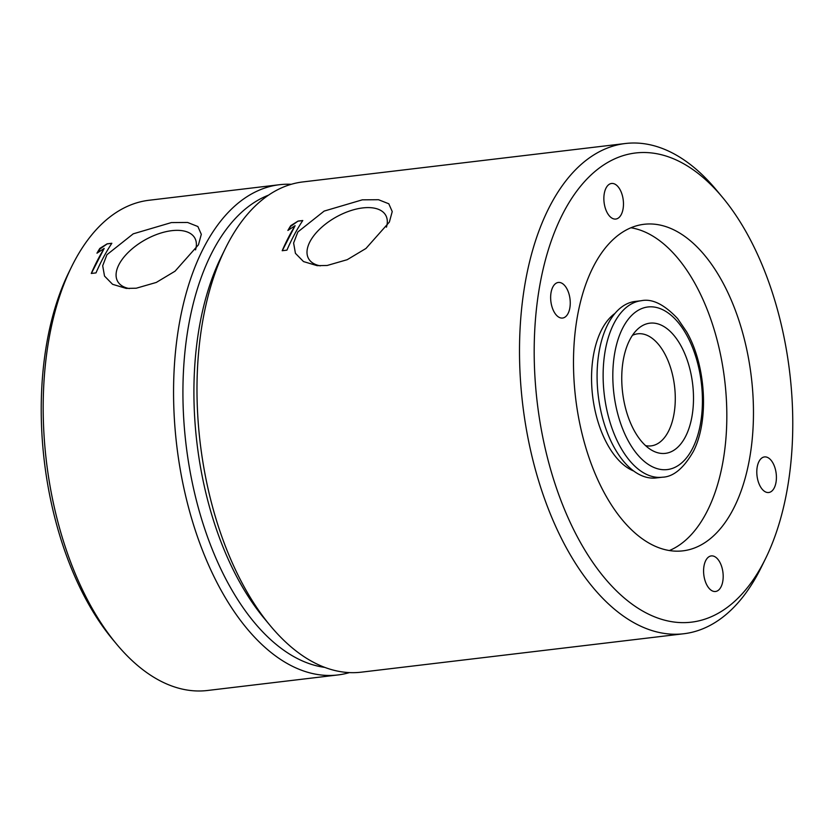 <?xml version="1.0" encoding="UTF-8"?>
<svg xmlns="http://www.w3.org/2000/svg" width="834" height="834" viewBox="0 0 834 834"><rect width="100%" height="100%" fill="white"/><g stroke="black" fill="none" stroke-linecap="round" stroke-linejoin="round"><path stroke-width="1.25" d="M279.453 184.721L149.077 200.254A246.854 132.835 83.2 0 0 71.599 266.734A246.854 132.835 83.2 0 0 91.584 607.371A246.854 132.835 83.2 0 0 116.551 644.067A246.854 132.835 83.2 0 0 207.478 690.489L337.853 674.956A246.854 132.835 -96.8 0 1 221.959 591.838A246.854 132.835 -96.8 0 1 177.413 335.706A246.854 132.835 -96.8 0 1 279.453 184.721A246.854 132.835 -96.8 0 1 291.285 184.293M349.446 672.6A246.854 132.835 -96.8 0 1 337.853 674.956M324.822 667.398A240.077 129.187 -96.8 0 1 230.007 586.719A240.077 129.187 -96.8 0 1 268.558 195.135M171.377 222.584L133.231 233.833L106.94 254.693L102.697 265.754L104.521 276.075L112.58 284.311L126.205 288.408L136.255 288.22L156.281 282.445L175.046 271.196L198.45 244.81L201.307 234.323L197.877 226.525L187.587 222.459L171.377 222.584M104.177 248.438L96.963 253.182A246.854 132.835 -96.8 0 1 99.819 248.417L107.127 243.83L111.85 243.267A246.854 132.835 -96.8 0 0 95.993 272.895L91.271 273.458A246.854 132.835 83.2 0 1 104.177 248.438L91.354 273.448M71.599 266.734L68.857 272.311A240.077 129.187 83.2 0 0 88.3 603.597A240.077 129.187 83.2 0 0 112.569 639.292L116.551 644.067M645.558 445.627A56.441 30.368 83.2 0 0 651.073 445.888A56.441 30.368 83.2 0 0 674.404 411.36A56.441 30.368 83.2 0 0 664.218 352.813A56.441 30.368 83.2 0 0 637.718 333.808A56.441 30.368 83.2 0 0 632.422 335.351M634.601 431.293A65.563 35.278 83.2 0 0 651.917 450.318A65.563 35.278 83.2 0 0 690.26 424.131A65.563 35.278 83.2 0 0 680.648 345.245A65.563 35.278 83.2 0 0 637.499 329.294A65.563 35.278 83.2 0 0 634.601 431.293M614.502 448.014A88.873 47.83 83.2 0 0 656.233 477.934L662.279 477.215A88.873 47.83 -96.8 0 1 620.548 447.295A88.873 47.83 -96.8 0 1 604.514 355.076A88.873 47.83 -96.8 0 1 641.252 300.72L635.206 301.439A88.873 47.83 83.2 0 0 598.468 355.795A88.873 47.83 83.2 0 0 614.502 448.014M614.95 313.428A82.733 44.525 83.2 0 0 607.778 445.043A82.733 44.525 83.2 0 0 633.725 471.033M630.931 227.765A164.434 88.487 -96.8 0 1 694.586 282.841A164.434 88.487 -96.8 0 1 669.379 550.544M721.222 279.661A164.434 88.487 83.2 0 0 644.025 224.294A164.434 88.487 83.2 0 0 576.054 324.874A164.434 88.487 83.2 0 0 605.734 495.479A164.434 88.487 83.2 0 0 682.931 550.847A164.434 88.487 83.2 0 0 750.902 450.277A164.434 88.487 83.2 0 0 721.222 279.661M580.506 542.6A236.241 127.122 -96.8 0 1 555.736 229.152A236.241 127.122 -96.8 0 1 722.557 197.418A236.241 127.122 -96.8 0 1 746.451 232.54A236.241 127.122 -96.8 0 1 765.581 558.53A236.241 127.122 -96.8 0 1 580.506 542.6M704.688 579.411A17.921 9.643 83.2 0 0 715.499 591.494A17.921 9.643 83.2 0 0 722.088 568.006A17.921 9.643 83.2 0 0 711.266 555.913A17.921 9.643 83.2 0 0 704.688 579.411M763.652 490.694A17.921 9.643 83.2 0 0 768.729 492.508A17.921 9.643 83.2 0 0 776.402 478.226A17.921 9.643 83.2 0 0 769.563 458.742A17.921 9.643 83.2 0 0 764.486 456.928A17.921 9.643 83.2 0 0 756.803 471.21A17.921 9.643 83.2 0 0 763.652 490.694M622.372 195.563A17.921 9.643 83.2 0 0 611.551 183.47A17.921 9.643 83.2 0 0 604.963 206.968A17.921 9.643 83.2 0 0 615.784 219.05A17.921 9.643 83.2 0 0 622.372 195.563M563.398 284.269A17.921 9.643 83.2 0 0 558.332 282.455A17.921 9.643 83.2 0 0 550.649 296.748A17.921 9.643 83.2 0 0 557.498 316.232A17.921 9.643 83.2 0 0 562.564 318.046A17.921 9.643 83.2 0 0 570.247 303.753A17.921 9.643 83.2 0 0 563.398 284.269M765.581 558.53L761.286 567.266A246.854 132.835 -96.8 0 1 683.797 633.746A246.854 132.835 -96.8 0 1 567.902 550.628A246.854 132.835 -96.8 0 1 523.356 294.496A246.854 132.835 -96.8 0 1 625.396 143.511A246.854 132.835 -96.8 0 1 716.333 189.933L722.557 197.418M625.396 143.511L302.878 181.927A246.854 132.835 83.2 0 0 225.399 248.417A246.854 132.835 83.2 0 0 245.384 589.044A246.854 132.835 83.2 0 0 270.341 625.75A246.854 132.835 83.2 0 0 361.278 672.173L683.797 633.746M362.3 199.837L324.155 211.085L297.863 231.946L293.61 243.017L295.434 253.338L303.503 261.574L317.128 265.66L327.178 265.473L347.205 259.697L365.97 248.459L389.374 222.063L392.23 211.575L388.8 203.788L378.511 199.712L362.3 199.837M295.1 225.691L287.886 230.434A246.854 132.835 -96.8 0 1 290.743 225.67L298.051 221.083L302.773 220.52A246.854 132.835 -96.8 0 0 286.917 250.158L282.194 250.721A246.854 132.835 83.2 0 1 295.1 225.691L282.278 250.711M225.399 248.417L221.104 257.153A236.241 127.122 83.2 0 0 240.234 583.143A236.241 127.122 83.2 0 0 264.117 618.265L270.341 625.75M320.298 265.837A44.244 22.758 150.7 0 1 308.684 258.811A44.244 22.758 150.7 0 1 320.308 228.547A44.244 22.758 150.7 0 1 362.696 207.927A44.244 22.758 150.7 0 1 385.85 215.506A44.244 22.758 150.7 0 1 386.455 227.15M290.743 225.67L289.158 229.59M298.051 221.083L291.003 226.129M302.721 220.603L298.092 221.156M111.798 243.351L107.169 243.903L100.08 248.876L98.235 252.327M129.374 288.574A44.244 22.758 150.7 0 1 117.761 281.558A44.244 22.758 150.7 0 1 129.385 251.295A44.244 22.758 150.7 0 1 171.773 230.674A44.244 22.758 150.7 0 1 194.927 238.253A44.244 22.758 150.7 0 1 195.531 249.887M628.867 441.999A81.878 44.056 -96.8 0 1 623.259 327.032A81.878 44.056 -96.8 0 1 686.372 334.538A81.878 44.056 -96.8 0 1 691.991 449.505A81.878 44.056 -96.8 0 1 628.867 441.999M662.279 477.215C673.351 476.912 683.734 468.27 693.429 451.309C709.307 420.419 705.971 365.198 686.622 331.807L677.615 318.588C664.208 304.368 652.094 298.416 641.252 300.72"/></g></svg>
